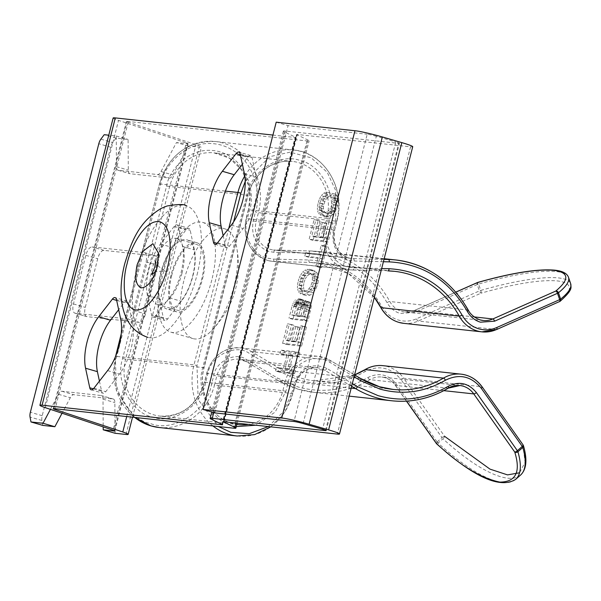 <?xml version="1.0" encoding="UTF-8"?>
<svg xmlns="http://www.w3.org/2000/svg" width="601" height="601" viewBox="0 0 601 601"><rect width="100%" height="100%" fill="white"/><g stroke="black" fill="none" stroke-linecap="round" stroke-linejoin="round"><path stroke-width="0.45" stroke-dasharray="3 2.25" d="M147.41 295.452A36.571 15.949 106.2 0 1 148.928 269.188A36.571 15.949 106.2 0 1 160.52 244.029L174.215 226.389A6.859 2.99 106.2 0 1 176.964 224.857A6.859 2.99 106.2 0 1 178.347 226.84L182.554 246.425A36.571 15.949 106.2 0 1 169.444 297.848L155.749 315.487A6.859 2.99 106.2 0 1 153 317.02A6.859 2.99 106.2 0 1 151.617 315.037L147.41 295.452L159.257 298.9L163.472 318.485A6.859 2.99 -73.8 0 0 164.847 320.468A6.859 2.99 -73.8 0 0 167.604 318.936L181.299 301.296A36.571 15.949 -73.8 0 0 194.408 249.873L190.194 230.288A6.859 2.99 -73.8 0 0 188.819 228.305A6.859 2.99 -73.8 0 0 186.062 229.837L172.367 247.477A36.571 15.949 -73.8 0 0 160.783 272.636A36.571 15.949 -73.8 0 0 159.257 298.9M99.435 381.102L101.614 391.236A6.859 2.99 -73.8 0 0 102.996 393.227A6.859 2.99 -73.8 0 0 105.746 391.687L119.441 374.055A36.571 15.949 -73.8 0 0 132.551 322.624L128.344 303.047A6.859 2.99 -73.8 0 0 126.961 301.056A6.859 2.99 -73.8 0 0 124.212 302.596L118.667 309.733M223.144 235.592L225.322 245.726A6.859 2.99 -73.8 0 0 226.705 247.717A6.859 2.99 -73.8 0 0 229.454 246.177L243.15 228.545A36.571 15.949 -73.8 0 0 256.259 177.115L252.052 157.537A6.859 2.99 -73.8 0 0 250.67 155.546A6.859 2.99 -73.8 0 0 247.92 157.086L242.376 164.223M42.836 425.403L41.905 420.49A6.859 2.99 106.2 0 1 42.213 415.704L110.659 147.185A6.859 2.99 106.2 0 1 112.733 142.595L116.061 138.14L128.096 139.447L128.314 170.128A6.859 2.99 -73.8 0 0 129.854 173.681A6.859 2.99 -73.8 0 0 130.079 173.727L169.422 178.009A6.859 2.99 -73.8 0 0 172.87 174.981L188.293 145.998L199.224 147.185A20.569 1.42 -165.7 0 0 201.38 147.095A20.569 1.42 -165.7 0 0 196.016 144.706L128.223 122.183A6.859 0.473 14.3 0 1 126.435 121.387A6.859 0.473 14.3 0 1 127.157 121.357L306.953 140.927A20.569 1.42 -165.7 0 0 309.117 140.837A20.569 1.42 -165.7 0 0 308.133 140.108L296.969 134.759L223.82 421.729M224.135 421.759L297.36 134.489L410.566 146.809A20.569 1.42 -165.7 0 0 412.722 146.719M297.36 134.489A6.859 0.473 -165.7 0 0 296.646 134.519A6.859 0.473 -165.7 0 0 296.969 134.759M188.293 145.998L176.446 142.55L161.023 171.533A6.859 2.99 106.2 0 1 157.567 174.56L118.224 170.278A6.859 2.99 106.2 0 1 117.999 170.233A6.859 2.99 106.2 0 1 116.466 166.68L116.248 135.999L108.766 135.187M114.25 430.609L187.369 143.744L176.446 142.55M187.369 143.744A6.859 0.473 -165.7 0 0 188.09 143.707A6.859 0.473 -165.7 0 0 186.302 142.91L113.078 430.181M113.146 117.999A20.569 1.42 -165.7 0 0 118.517 120.388L186.302 142.91M221.987 424.336L295.106 137.479L272.922 135.067M295.106 137.479A6.859 0.473 -165.7 0 0 295.82 137.449A6.859 0.473 -165.7 0 0 295.497 137.208L222.272 424.479M325.592 430.233L398.711 143.361L285.513 131.041A20.569 1.42 -165.7 0 0 283.356 131.131A20.569 1.42 -165.7 0 0 284.333 131.859L295.497 137.208M398.711 143.361A6.859 0.473 -165.7 0 0 399.432 143.331A6.859 0.473 -165.7 0 0 395.796 141.964L322.572 429.234M303.107 423.57L376.331 136.299L395.796 141.964M376.331 136.299A6.859 0.473 -165.7 0 0 367.203 134.233L293.979 421.504M276.212 122.176L288.037 125.617L367.203 134.233M286.534 344.501L301.589 346.138L306.435 327.102L304.662 326.906L300.695 342.465L296.113 341.969L299.831 327.402L298.051 327.207L294.34 341.774L289.201 341.218L293.333 324.998L291.56 324.803L286.534 344.501L282.583 343.351L297.638 344.989L302.491 325.952L306.435 327.102M294.543 373.784L295.429 370.306L289.254 369.63L292.8 355.732L298.967 356.401L299.854 352.922L284.806 351.284L283.92 354.763L291.027 355.537L287.481 369.442L280.374 368.668L279.488 372.139L294.543 373.784L290.591 372.635L291.477 369.157L295.429 370.306M332.977 222.986L331.204 222.791L327.237 238.349L322.654 237.853L326.366 223.287L324.593 223.091L320.881 237.658L315.735 237.102L319.875 220.883L318.094 220.687L313.076 240.385L328.123 242.023L332.977 222.986L327.252 221.641L331.204 222.791M319.807 267.483L321.588 267.678L326.944 246.658L325.171 246.463L322.932 255.237L309.658 253.795L308.771 257.266L322.046 258.715L319.807 267.483L315.856 266.333L317.636 266.528L322.992 245.508L326.944 246.658M308.884 301.679L306.758 302.468L304.737 305.143L304.301 301.184L303.528 300.079L301.281 299.831L299.125 301.131L297.51 303.332L296.113 306.923L292.95 319.341L307.997 320.979L311.326 306.029L310.552 303.054L309.733 302.115L304.932 300.53L306.6 301.905L307.381 304.88L304.046 319.83L307.997 320.979M326.05 213.212L323.751 210.921L323.368 206.797L324.81 201.515L326.148 199.277L327.733 197.579L329.709 196.602L330.129 193.079L327.462 194.484L325.239 196.797L323.503 199.84L321.385 207.773L321.956 213.453L324.833 216.488L329.138 216.953L333.262 214.339L335.148 211.822L337.732 205.474L338.205 198.721L337.394 196.249L335.944 194.386L334.592 197.812L336.305 200.892L336.357 202.943L335.914 205.444L333.765 210.485L332.27 212.191L329.228 213.565L322.098 212.063L319.807 209.772L323.751 210.921M317.809 274.582L316.727 272.426L313.129 270.33L308.591 271.539L306.495 273.35L303.242 278.954L301.469 285.903L301.417 289.126L303.129 293.739L304.609 295.091L306.487 295.632L309.966 295.166L313.264 292.8L315.863 288.998L317.734 283.927L318.335 280.427L317.809 274.582L313.857 273.432L312.775 271.276L311.108 269.902L315.059 271.051M214.812 412.887L288.037 125.617M301.589 346.138L297.638 344.989M291.56 324.803L287.609 323.654L282.583 343.351M293.333 324.998L287.609 323.654M289.201 341.218L285.25 340.068L289.381 323.849M294.34 341.774L290.388 340.624L285.25 340.068M298.051 327.207L294.099 326.058L290.388 340.624M299.831 327.402L294.099 326.058M296.113 341.969L292.169 340.82L295.88 326.253M300.695 342.465L296.744 341.315L292.169 340.82M304.662 326.906L300.71 325.757L296.744 341.315M302.491 325.952L300.71 325.757M289.254 369.63L285.31 368.481L291.477 369.157M279.488 372.139L275.543 370.99L290.591 372.635M280.374 368.668L276.422 367.519L275.543 370.99M287.481 369.442L283.529 368.293L276.422 367.519M291.027 355.537L287.075 354.387L283.529 368.293M283.92 354.763L279.968 353.613L287.075 354.387M284.806 351.284L280.855 350.135L279.968 353.613M299.854 352.922L295.902 351.773L280.855 350.135M298.967 356.401L295.016 355.251L295.902 351.773M292.8 355.732L288.848 354.582L295.016 355.251M285.31 368.481L288.848 354.582M327.237 238.349L323.285 237.2L327.252 221.641M328.123 242.023L324.172 240.873L329.025 221.837M313.076 240.385L309.124 239.236L324.172 240.873M318.094 220.687L314.143 219.538L309.124 239.236M319.875 220.883L314.143 219.538M315.735 237.102L311.784 235.953L315.923 219.733M320.881 237.658L316.93 236.509L311.784 235.953M324.593 223.091L320.641 221.942L316.93 236.509M326.366 223.287L320.641 221.942M322.654 237.853L318.703 236.704L322.414 222.137M323.285 237.2L318.703 236.704M321.588 267.678L317.636 266.528M322.046 258.715L318.094 257.566L315.856 266.333M308.771 257.266L304.82 256.116L318.094 257.566M309.658 253.795L305.706 252.645L304.82 256.116M322.932 255.237L318.981 254.088L305.706 252.645M325.171 246.463L321.219 245.313L318.981 254.088M322.992 245.508L321.219 245.313M307.862 301.912L303.911 300.763L304.932 300.53M306.758 302.468L302.806 301.319L303.911 300.763M309.733 302.115L305.781 300.966M310.552 303.054L306.6 301.905M311.055 304.467L307.103 303.317M311.326 306.029L307.381 304.88M311.063 308.215L307.111 307.066M310.529 311.048L306.578 309.898M292.95 319.341L288.998 318.192L304.046 319.83M296.113 306.923L292.161 305.774L288.998 318.192M296.804 304.962L292.86 303.813L292.161 305.774M297.51 303.332L293.558 302.183L292.86 303.813M298.314 302.063L294.362 300.913L293.558 302.183M299.125 301.131L295.181 299.982L294.362 300.913M300.222 300.23L296.27 299.08L295.181 299.982M301.281 299.831L297.337 298.682L296.27 299.08M302.393 299.614L298.449 298.464L297.337 298.682M303.528 300.079L298.449 298.464M304.301 301.184L300.35 300.034L299.576 298.93M304.632 302.919L300.68 301.77L300.35 300.034M304.737 305.143L300.785 303.993L300.68 301.77M305.676 303.715L301.725 302.566L300.785 303.993M302.806 301.319L301.725 302.566M324.675 212.213L320.724 211.064M327.785 213.573L322.098 212.063M329.228 213.565L323.834 212.423M330.798 213.055L326.854 211.905L325.284 212.416M332.27 212.191L328.319 211.041L326.854 211.905M333.765 210.485L329.814 209.336L328.319 211.041M334.915 208.224L330.963 207.075L329.814 209.336M335.914 205.444L331.962 204.295L330.963 207.075M336.357 202.943L332.406 201.793L331.962 204.295M336.305 200.892L332.353 199.742L332.406 201.793M335.651 199.292L331.707 198.142L332.353 199.742M334.592 197.812L330.64 196.662L331.707 198.142M335.944 194.386L331.992 193.237L330.64 196.662M337.394 196.249L333.442 195.1L331.992 193.237M338.205 198.721L334.254 197.571L333.442 195.1M338.28 201.786L334.336 200.636L334.254 197.571M337.732 205.474L333.78 204.325L334.336 200.636M336.56 208.915L332.616 207.766L333.78 204.325M335.148 211.822L331.196 210.673L332.616 207.766M333.262 214.339L329.31 213.19L331.196 210.673M331.301 215.999L327.35 214.85L329.31 213.19M329.138 216.953L325.186 215.804L327.35 214.85M326.899 217.051L322.947 215.902L325.186 215.804M324.833 216.488L322.947 215.902M323.218 215.286L319.266 214.136L320.881 215.338M321.956 213.453L318.004 212.303L319.266 214.136M321.377 210.838L317.426 209.689L318.004 212.303M321.385 207.773L317.433 206.624L317.426 209.689M322.256 203.619L318.305 202.469L317.433 206.624M323.503 199.84L319.552 198.691L318.305 202.469M325.239 196.797L321.295 195.648L319.552 198.691M327.462 194.484L323.511 193.334L321.295 195.648M330.129 193.079L326.178 191.929L323.511 193.334M329.709 196.602L325.757 195.453L326.178 191.929M327.733 197.579L323.781 196.429L325.757 195.453M326.148 199.277L322.196 198.127L323.781 196.429M324.81 201.515L320.859 200.366L322.196 198.127M323.901 204.302L319.957 203.153L320.859 200.366M323.368 206.797L319.416 205.647L319.957 203.153M323.376 209.013L319.424 207.863L319.416 205.647M319.807 209.772L319.424 207.863M316.727 272.426L312.775 271.276M318.387 277.196L314.443 276.047L313.857 273.432M318.335 280.427L314.383 279.277L314.443 276.047M317.734 283.927L313.782 282.778L314.383 279.277M315.863 288.998L311.911 287.849L313.782 282.778M313.264 292.8L309.312 291.65L311.911 287.849M309.966 295.166L306.014 294.017L309.312 291.65M306.487 295.632L302.536 294.482L306.014 294.017M304.609 295.091L302.536 294.482M303.129 293.739L299.178 292.589L300.658 293.942M302.002 291.748L298.051 290.599L299.178 292.589M301.417 289.126L297.465 287.977L298.051 290.599M301.469 285.903L297.525 284.754L297.465 287.977M302.213 282.245L298.261 281.095L297.525 284.754M303.242 278.954L299.29 277.805L298.261 281.095M304.699 275.874L300.748 274.725L299.29 277.805M306.495 273.35L302.543 272.2L300.748 274.725M308.591 271.539L304.639 270.39L302.543 272.2M310.852 270.593L306.901 269.443L304.639 270.39M313.129 270.33L309.177 269.18L306.901 269.443M311.108 269.902L309.177 269.18M305 304.79L303.858 303.986L301.567 305.436L298.577 315.66L303.159 316.156L305.007 308.531L305 304.79L308.952 305.939L303.858 303.986M298.224 302.356L296.774 302.025L294.467 304.662L291.658 314.909L296.804 315.465L299.05 305.503L298.224 302.356L302.175 303.505L296.774 302.025M309.891 273.17L308.29 272.659L305.601 273.042L303.22 274.83L301.341 277.685L299.486 284.964L299.846 288.067L301.116 290.245L303.422 291.012L306.397 290.651L308.861 288.878L310.702 286.189L312.002 282.59L312.482 277.707L311.175 274.161L309.891 273.17L313.842 274.319L312.242 273.808L309.545 274.191L305.601 273.042M157.883 265.326A9.143 3.989 -73.8 0 0 156.425 256.109A9.143 3.989 -73.8 0 0 156.117 256.049L103.95 250.369A9.143 3.989 -73.8 0 0 97.685 258.776L85.289 307.389A9.143 3.989 -73.8 0 0 86.747 316.607A9.143 3.989 -73.8 0 0 87.047 316.667L139.222 322.346A9.143 3.989 -73.8 0 0 145.487 313.94L157.883 265.326L146.028 261.878L133.64 310.492A9.143 3.989 106.2 0 1 127.374 318.898L75.2 313.219A9.143 3.989 106.2 0 1 74.9 313.159A9.143 3.989 106.2 0 1 73.442 303.941L85.83 255.327A9.143 3.989 106.2 0 1 92.096 246.921L144.27 252.6A9.143 3.989 106.2 0 1 144.571 252.66A9.143 3.989 106.2 0 1 146.028 261.878M115.069 433.268L114.859 402.587A6.859 2.99 -73.8 0 0 113.319 399.034A6.859 2.99 -73.8 0 0 113.093 398.989L73.75 394.707A6.859 2.99 -73.8 0 0 70.302 397.734L62.053 413.233M50.424 409.364L58.447 394.286A6.859 2.99 106.2 0 1 61.895 391.259L101.246 395.541A6.859 2.99 106.2 0 1 101.471 395.586A6.859 2.99 106.2 0 1 103.004 399.139L103.199 426.905M304.474 304.226L308.426 305.376M305.255 305.669L309.207 306.818L308.952 305.939M305.24 306.856L309.192 308.005L309.207 306.818M305.007 308.531L308.959 309.68L309.192 308.005M304.512 310.86L308.456 312.009L308.959 309.68M303.159 316.156L307.111 317.305L308.456 312.009M298.577 315.66L302.528 316.81L307.111 317.305M300.56 307.877L304.512 309.027L302.528 316.81M300.996 306.57L304.94 307.72L304.512 309.027M301.567 305.436L305.518 306.585L304.94 307.72M302.243 304.662L306.194 305.811L305.518 306.585M302.934 304.226L306.886 305.376L306.194 305.811M307.81 305.135L306.886 305.376M297.563 301.942L301.514 303.092M298.712 303.084L302.656 304.234L302.175 303.505M299.02 304.144L302.964 305.293L302.656 304.234M299.05 305.503L303.002 306.653L302.964 305.293M298.817 307.179L302.769 308.328L303.002 306.653M298.366 309.342L302.311 310.492L302.769 308.328M296.804 315.465L300.755 316.614L302.311 310.492M291.658 314.909L295.609 316.058L300.755 316.614M293.979 305.804L297.931 306.953L295.609 316.058M294.467 304.662L298.412 305.811L297.931 306.953M295.001 303.7L298.945 304.85L298.412 305.811M295.444 303.069L299.396 304.219L298.945 304.85M296.083 302.461L300.034 303.61L299.396 304.219M300.718 303.174L300.034 303.61M308.29 272.659L312.242 273.808M311.175 274.161L315.127 275.311L313.842 274.319M312.009 275.784L315.961 276.933L315.127 275.311M312.482 277.707L316.434 278.856L315.961 276.933M312.452 280.081L316.404 281.23L316.434 278.856M312.002 282.59L315.953 283.74L316.404 281.23M310.702 286.189L314.654 287.338L315.953 283.74M308.861 288.878L312.813 290.028L314.654 287.338M306.397 290.651L310.341 291.801L312.813 290.028M303.422 291.012L307.374 292.161L310.341 291.801M301.116 290.245L307.374 292.161M299.846 288.067L303.798 289.216L305.068 291.395M299.486 284.964L303.437 286.114L303.798 289.216M300.042 281.283L303.993 282.432L303.437 286.114M301.341 277.685L305.293 278.834L303.993 282.432M303.22 274.83L307.171 275.979L305.293 278.834M309.545 274.191L307.171 275.979M116.061 138.14L104.206 134.692M116.248 135.999L128.096 139.447M197.053 274.792A68.574 29.907 -73.8 0 0 186.115 205.67A68.574 29.907 -73.8 0 0 136.855 268.234A68.574 29.907 -73.8 0 0 147.801 337.356A68.574 29.907 -73.8 0 0 197.053 274.792M182.005 273.154A34.287 14.95 106.2 0 1 157.379 304.437A34.287 14.95 106.2 0 1 151.91 269.872A34.287 14.95 106.2 0 1 176.536 238.589A34.287 14.95 106.2 0 1 182.005 273.154M171.661 275.619A34.287 14.95 -73.8 0 0 177.13 310.184A34.287 14.95 -73.8 0 0 201.756 278.894A34.287 14.95 -73.8 0 0 196.287 244.337A34.287 14.95 -73.8 0 0 171.661 275.619M211.792 279.991A57.148 24.919 106.2 0 1 170.744 332.135A57.148 24.919 106.2 0 1 161.624 274.529A57.148 24.919 106.2 0 1 202.672 222.385A57.148 24.919 106.2 0 1 211.792 279.991M183.801 280.983A57.148 24.919 -73.8 0 0 192.913 338.581A57.148 24.919 -73.8 0 0 210.65 331.602A57.148 24.919 -73.8 0 0 233.962 286.444A57.148 24.919 -73.8 0 0 236.073 244.246A57.148 24.919 -73.8 0 0 224.849 228.838A57.148 24.919 -73.8 0 0 183.801 280.983M354.079 376.789L329.799 362.32C314.511 352.404 292.402 363.117 288.112 382.529L285.858 391.371L275.22 412.023L255.876 425.215M236.276 426.597L232.549 425.711C211.214 421.399 195.363 390.147 202.898 367.234L246.831 194.874C251.21 171.052 279.698 152.692 300.139 160.535C321.475 164.839 337.334 196.099 329.791 219.012L327.537 227.847C322.519 243.112 333.074 263.959 347.303 266.829L353.884 267.851A2.284 1.007 91.4 0 1 352.825 270.029A2.284 1.007 91.4 0 1 352.787 270.022L274.529 261.51A34.287 30.764 -83.8 0 1 272.223 261.352A34.287 30.764 -83.8 0 1 267.483 260.413A34.287 30.764 -83.8 0 1 246.305 218.644L247.274 219.11C242.135 234.059 253.006 255.5 267.039 258.092L273.62 259.114L308.801 259.985C340.309 261.811 364.627 277.256 381.77 306.307C385.744 313.279 391.319 317.869 398.501 320.078C404.578 321.783 410.573 321.355 416.493 318.793L479.403 290.907A2.284 0.894 -113.9 0 0 481.123 293.138C515.185 283.574 540.622 279.503 557.435 280.915C572.73 282.996 573.384 289.907 559.381 301.649A2.284 1.953 51.1 0 0 559.689 301.559M268.324 426.567L283.469 411.655L291.785 393.092L292.755 393.557A57.148 51.273 -83.8 0 1 237.192 436.003M477.156 282.703A2.284 0.894 -113.9 0 0 477.232 284.551A2.284 0.466 161.2 0 1 478.606 284.063A2.284 0.526 -106 0 0 478.065 282.853A2.284 0.526 -106 0 0 477.607 282.462M437.055 443.748A2.284 0.999 106.2 0 1 437.107 441.968A2.284 0.721 48.6 0 0 438.076 443.065A2.284 0.676 -47.3 0 1 437.055 443.748A2.284 0.676 -47.3 0 1 436.566 443.756M192.636 276.107A36 15.701 -73.8 0 0 186.888 239.814A36 15.701 -73.8 0 0 161.03 272.666A36 15.701 -73.8 0 0 166.778 308.959A36 15.701 -73.8 0 0 192.636 276.107M202.514 278.977A36 15.701 -73.8 0 0 196.767 242.691A36 15.701 -73.8 0 0 170.909 275.543A36 15.701 -73.8 0 0 176.649 311.829A36 15.701 -73.8 0 0 202.514 278.977M383.408 261.728L354.162 261.007L348.993 260.203C336.26 254.869 331.083 244.66 333.465 229.574L334.674 230.025L336.688 221.198L258.43 212.679A57.148 51.273 96.2 0 0 215.233 141.505A57.148 51.273 96.2 0 0 159.671 183.944L225.398 191.103M233.586 221.874L196.97 365.513L198.18 399.627L218.381 426.53M403.677 323.338A34.287 30.764 96.2 0 0 418.221 321.024L481.123 293.138A2.284 0.526 -106 0 0 480.77 290.411A2.284 0.466 -18.8 0 0 479.403 290.907L477.232 284.551A2.284 0.999 106.2 0 1 478.065 282.853M444.627 436.341A2.284 0.706 -35.2 0 0 441.99 437.663A2.284 0.721 -131.4 0 0 442.96 438.76A2.284 0.676 -47.3 0 0 444.627 436.341L403.639 378.224A2.284 0.706 -35.2 0 0 401.01 379.547C390.966 367.391 379.013 364.709 365.153 371.501C344.088 383.581 322.219 386.518 299.538 380.298L280.269 371.899L249.535 353.591C236.313 343.043 210.312 355.649 207.848 373.792L205.595 382.634C201.598 406.133 172.277 425.02 152.286 416.974C131.236 413.075 114.926 380.921 122.634 358.496L166.567 186.137C168.363 172.074 189.014 143.496 219.876 151.798C250.414 161.369 254.651 197.181 249.528 210.275L247.274 219.11M354.162 261.007A2.284 1.007 -88.6 0 0 353.253 258.61A22.861 20.509 -83.8 0 1 351.713 258.513A22.861 20.509 -83.8 0 1 348.557 257.882A22.861 20.509 -83.8 0 1 334.434 230.04L256.176 221.521L258.43 212.679L255.455 211.995C261.315 197.038 256.469 156.102 221.566 145.172C186.295 135.683 162.691 168.348 160.647 184.409L116.707 356.776C107.902 382.394 126.541 419.145 150.596 423.6C173.449 432.795 206.947 411.212 211.522 384.362L213.768 375.52C215.706 361.261 236.14 351.36 246.53 359.638L277.264 377.954L297.856 386.931C322.076 393.572 345.447 390.44 367.955 377.533C378.848 372.192 388.238 374.303 396.127 383.851L437.107 441.968A2.284 0.706 -35.2 0 0 436.213 443.125M523.163 445.123A2.284 1.803 -16.1 0 0 522.885 444.853L525.064 462.327L519.557 472.784M306.953 140.927L233.729 428.197M53.932 408.627L127.157 121.357M163.472 318.485L151.617 315.037M160.52 244.029L172.367 247.477M174.215 226.389L186.062 229.837M178.347 226.84L190.194 230.288M182.554 246.425L194.408 249.873M169.444 297.848L181.299 301.296M155.749 315.487L167.604 318.936M128.344 303.047L116.489 299.599M120.703 319.176L132.551 322.624M107.594 370.607L119.441 374.055M93.899 388.238L105.746 391.687M93.373 388.839L101.614 391.236M116.662 300.402L124.212 302.596M225.322 245.726L217.081 243.33M240.37 154.893L247.92 157.086M240.197 154.089L252.052 157.537M244.404 173.666L256.259 177.115M231.302 225.097L243.15 228.545M217.607 242.729L229.454 246.177M308.133 140.108L236.013 423.051M128.223 122.183L55.179 408.763M410.566 146.809L337.341 434.08M126.721 416.553L196.016 144.706M45.293 407.658L118.517 120.388M285.513 131.041L213.753 412.579M126 434.455L199.224 147.185M284.333 131.859L211.109 419.13M144.27 252.6L156.117 256.049M103.95 250.369L92.096 246.921M133.64 310.492L145.487 313.94M127.374 318.898L139.222 322.346M75.2 313.219L87.047 316.667M73.442 303.941L85.289 307.389M85.83 255.327L97.685 258.776M100.885 139.147L112.733 142.595M110.659 147.185L98.804 143.737M42.213 415.704L30.366 412.256M41.905 420.49L30.05 417.041M58.447 394.286L70.302 397.734M61.895 391.259L73.75 394.707M101.246 395.541L113.093 398.989M103.004 399.139L114.859 402.587M161.023 171.533L172.87 174.981M157.567 174.56L169.422 178.009M118.224 170.278L130.079 173.727M116.466 166.68L128.314 170.128M285.858 391.371L282.876 390.688A45.721 41.018 -83.8 0 1 248.303 424.389M202.898 367.234L204.115 367.692C197.406 391.206 211.424 418.243 232.181 423.404L236.824 424.434A45.721 41.018 -83.8 0 1 232.106 423.389A45.721 41.018 -83.8 0 1 203.874 367.699L247.807 195.34A45.721 41.018 -83.8 0 1 292.259 161.384A45.721 41.018 -83.8 0 1 326.816 218.328L248.559 209.809L246.305 218.644L324.563 227.163A34.287 30.764 96.2 0 0 345.74 268.932A34.287 30.764 96.2 0 0 350.481 269.872A34.287 30.764 96.2 0 0 352.787 270.022L381.117 270.72L350.481 269.872L272.223 261.352L267.407 260.398C249.881 253.254 242.766 239.341 246.064 218.659L248.318 209.817L249.528 210.275M480.154 319.905A22.861 20.509 -83.8 0 1 480.011 319.867A22.861 20.509 -83.8 0 1 468.066 310.033L389.809 301.514A22.861 20.509 96.2 0 0 401.753 311.348A22.861 20.509 96.2 0 0 404.916 311.979A22.861 20.509 96.2 0 0 414.607 310.432A2.284 0.894 -113.9 0 0 414.405 310.462A2.284 0.894 -113.9 0 0 414.329 312.445L400.191 313.452C394.549 311.709 390.162 308.103 387.044 302.626C368.729 271.592 342.743 255.087 309.079 253.134L273.898 252.27L268.73 251.466C256.018 246.109 250.842 235.9 253.201 220.837L255.455 211.995M158.934 427.484A57.148 51.273 96.2 0 0 214.497 385.046L211.522 384.362M559.381 301.649L496.479 329.543L418.221 321.024A2.284 0.894 66.1 0 1 416.493 318.793M374.363 297.225A97.933 87.874 96.2 0 0 316.299 262.817A97.933 87.874 96.2 0 0 309.71 262.374L274.529 261.51A2.284 1.007 91.4 0 1 273.62 259.114M246.831 194.874L248.048 195.325L204.115 367.692L125.617 359.18A45.721 41.018 96.2 0 0 153.848 414.87A45.721 41.018 96.2 0 0 160.166 416.125A45.721 41.018 96.2 0 0 204.618 382.168L205.595 382.634M360.833 378.683A97.933 87.874 -83.8 0 1 360.532 378.51L282.275 369.991A97.933 87.874 96.2 0 0 301.109 378.202A97.933 87.874 96.2 0 0 314.646 380.884A97.933 87.874 96.2 0 0 354.628 374.941M364.995 369.645A2.284 0.834 -120.7 0 0 365.153 371.501M406.592 401.122L395.503 385.391A22.861 20.509 96.2 0 0 381.695 377.015A22.861 20.509 96.2 0 0 369.893 379.652A109.359 98.128 -83.8 0 1 313.406 392.25A109.359 98.128 -83.8 0 1 298.291 389.245A109.359 98.128 -83.8 0 1 277.264 380.08A2.284 0.932 120.8 0 1 277.099 380.027A2.284 0.932 120.8 0 1 277.264 377.954M448.526 387.945A22.861 20.509 -83.8 0 0 448.151 388.163L369.893 379.652A2.284 0.834 59.3 0 1 367.955 377.533M253.201 220.837L256.176 221.521A22.861 20.509 96.2 0 0 270.3 249.362A22.861 20.509 96.2 0 0 273.455 249.993A22.861 20.509 96.2 0 0 274.995 250.091A2.284 1.007 -88.6 0 0 274.957 250.091A2.284 1.007 -88.6 0 0 273.898 252.27M568.508 277.331A114.295 23.304 -18.8 0 0 556.466 271.584A114.295 23.304 -18.8 0 0 478.606 284.063L480.77 290.411A114.295 23.304 161.2 0 1 558.637 277.94A114.295 23.304 161.2 0 1 570.672 283.687M212.927 425.936A57.148 51.273 -83.8 0 1 193.995 364.83L115.738 356.31A57.148 51.273 96.2 0 0 134.669 417.417M245.238 181.427L269.744 156.673L290.17 152.151L311.258 157.853L327.26 172.352L335.621 190.329L335.719 220.732L336.928 221.191L334.674 230.025C332.601 244.089 337.259 253.374 348.633 257.897L273.455 249.993L310.139 250.963A2.284 1.007 -88.6 0 1 310.176 250.963L274.995 250.091L353.253 258.61L384.009 259.369M238.432 424.644L160.166 416.125C181.908 416.771 196.647 405.457 204.378 382.176L206.872 373.334L204.618 382.168L282.876 390.688L285.129 381.845L288.112 382.529M351.187 388.126L277.264 380.08L246.53 361.772A2.284 0.932 120.8 0 1 246.365 361.712A2.284 0.932 120.8 0 1 246.53 359.638M474.151 316.915L414.607 310.432L455.813 292.169M520.534 475.083A114.295 35.992 48.6 0 1 507.597 478.156A114.295 35.992 48.6 0 1 442.96 438.76L438.076 443.065A114.295 35.992 -131.4 0 0 502.714 482.46A114.295 35.992 -131.4 0 0 515.65 479.388M244.81 175.913A57.148 51.273 -83.8 0 1 293.491 150.017A57.148 51.273 -83.8 0 1 336.688 221.198L336.928 221.191C346.244 188.977 324.007 152.173 293.491 150.017L215.233 141.505C187.482 140.837 168.881 154.99 159.43 183.959L121.079 335.358M115.602 356.295L115.978 355.379M228.786 228.327L193.995 364.83L196.97 365.513M160.647 184.409L159.43 183.959L121.252 333.75M335.719 220.732L333.465 229.574M353.884 267.851L381.673 268.534M291.785 393.092L294.039 384.257C300.635 367.436 311.551 362.148 326.794 368.375L352.344 383.603M115.497 356.318L116.707 356.776M326.794 368.375A2.284 0.932 120.8 0 1 324.788 370.284L246.53 361.772A22.861 20.509 96.2 0 0 238.973 359.225A22.861 20.509 96.2 0 0 216.751 376.203L214.497 385.046L292.755 393.557L295.008 384.723A22.861 20.509 -83.8 0 1 317.23 367.744A22.861 20.509 -83.8 0 1 324.788 370.284L351.66 386.293M477.232 284.551L414.329 312.445M437.107 441.968L441.99 437.663L401.01 379.547M329.791 219.012L326.816 218.328L324.563 227.163L327.537 227.847M122.634 358.496L125.617 359.18L169.55 186.821A45.721 41.018 96.2 0 1 214.001 152.864L229.372 158.161L241.625 169.88L248.461 185.236L249.881 196.009L248.559 209.809A45.721 41.018 96.2 0 0 214.001 152.864L292.259 161.384C281.666 160.362 271.983 163.449 263.2 170.646C255.718 177.107 250.67 185.333 248.048 195.325L166.567 186.137M329.799 362.32A2.284 0.932 -59.2 0 0 329.972 360.247A2.284 0.932 -59.2 0 0 329.799 360.194A34.287 30.764 96.2 0 0 318.47 356.378A34.287 30.764 96.2 0 0 285.129 381.845L206.872 373.334A34.287 30.764 -83.8 0 1 240.212 347.866A34.287 30.764 -83.8 0 1 251.541 351.675A2.284 0.932 -59.2 0 0 249.535 353.591M280.269 371.899A2.284 0.932 -59.2 0 1 282.275 369.991L251.541 351.675L329.799 360.194L354.552 374.941M522.885 444.853L481.897 386.743L403.639 378.224A34.287 30.764 -83.8 0 0 382.935 365.656M294.039 384.257L213.768 375.52M387.044 302.626A2.284 0.624 151.1 0 1 389.809 301.514A109.359 98.128 -83.8 0 0 317.538 251.451L384.182 258.708M380.779 307.524A2.284 0.624 151.1 0 1 381.77 306.307M387.968 270.893L309.71 262.374A2.284 1.007 91.4 0 1 308.801 259.985M354.56 374.904L329.972 360.247L318.47 356.378L240.212 347.866C223.542 347.446 212.348 355.935 206.631 373.341L207.848 373.792M443.838 390.658L395.503 385.391A2.284 0.706 144.8 0 1 395.263 385.279A2.284 0.706 144.8 0 1 396.127 383.851M384.099 259.008L310.176 250.963A109.359 98.128 -83.8 0 1 317.538 251.451L310.139 250.963A2.284 1.007 -88.6 0 0 309.079 253.134M176.964 224.857L188.819 228.305M153 317.02L164.847 320.468M91.142 389.779L102.996 393.227M126.961 301.056L115.114 297.608M250.67 155.546L238.822 152.098M214.85 244.269L226.705 247.717M237.147 423.172L309.117 140.837M126.435 121.387L53.211 408.657M222.595 424.719L295.82 137.449M296.646 134.519L223.422 421.789M132.536 417.184L201.38 147.095M114.866 430.977L188.09 143.707M283.356 131.131L211.762 412.001M326.208 430.601L399.432 143.331M156.425 256.109L144.571 252.66M86.747 316.607L74.9 313.159M113.319 399.034L101.471 395.586M117.999 170.233L129.854 173.681M155.569 260.872C156.11 260.248 153.916 265.627 166.958 271.509L163.712 270.878L155.682 271.9M157.379 304.437L177.13 310.184M170.744 332.135L192.913 338.581M176.536 238.589L196.287 244.337M202.672 222.385L224.849 228.838M236.073 244.246C243.059 277.872 234.585 306.991 210.65 331.602M270.818 426.838L284.671 412.369L292.995 393.55L295.249 384.708C299.185 373.041 306.51 367.384 317.23 367.744L238.973 359.225L246.365 361.712L277.099 380.027L298.216 389.23L313.406 392.25L349.151 396.134M483.174 320.491L404.916 311.979L414.405 310.462L455.776 292.124M392.904 389.403L314.646 380.884L354.575 374.911M196.767 242.691L186.888 239.814M176.649 311.829L166.778 308.959M134.549 417.402L116.399 390.627L115.347 356.919M374.318 297.375L348.46 273.635L316.299 262.817L394.557 271.329M459.953 385.534L381.695 377.015C387.239 377.713 391.762 380.471 395.263 385.279L406.441 401.13"/><path stroke-width="0.9" d="M85.56 368.21A36.571 15.949 106.2 0 1 87.077 341.946A36.571 15.949 106.2 0 1 98.669 316.78L112.357 299.148A6.859 2.99 106.2 0 1 115.114 297.608A6.859 2.99 106.2 0 1 116.489 299.599L120.703 319.176A36.571 15.949 106.2 0 1 107.594 370.607L93.899 388.238A6.859 2.99 106.2 0 1 91.142 389.779A6.859 2.99 106.2 0 1 89.767 387.788L85.56 368.21L97.407 371.658L99.435 381.102M118.667 309.733L110.516 320.228A36.571 15.949 -73.8 0 0 98.925 345.395A36.571 15.949 -73.8 0 0 97.407 371.658M209.261 222.701A36.571 15.949 106.2 0 1 210.786 196.437A36.571 15.949 106.2 0 1 222.37 171.27L236.065 153.638A6.859 2.99 106.2 0 1 238.822 152.098A6.859 2.99 106.2 0 1 240.197 154.089L244.404 173.666A36.571 15.949 106.2 0 1 231.302 225.097L217.607 242.729A6.859 2.99 106.2 0 1 214.85 244.269A6.859 2.99 106.2 0 1 213.475 242.278L209.261 222.701L221.115 226.149L223.144 235.592M242.376 164.223L234.225 174.718A36.571 15.949 -73.8 0 0 222.633 199.885A36.571 15.949 -73.8 0 0 221.115 226.149M236.013 423.051L234.908 427.379A20.569 1.42 14.3 0 1 235.892 428.107A20.569 1.42 14.3 0 1 233.729 428.197L53.932 408.627A6.859 0.473 14.3 0 0 53.211 408.657A6.859 0.473 14.3 0 0 54.999 409.454L122.792 431.976A20.569 1.42 14.3 0 1 128.156 434.365A20.569 1.42 14.3 0 1 126 434.455L115.069 433.268L103.222 429.82L114.152 431.007L114.25 430.609M272.922 135.067L115.302 117.909A20.569 1.42 -165.7 0 0 113.146 117.999L39.921 405.269A20.569 1.42 14.3 0 1 42.078 405.179L221.882 424.749L221.987 424.336M339.497 433.99L412.722 146.719A20.569 1.42 -165.7 0 0 401.821 142.625L382.349 136.96A20.569 1.42 -165.7 0 0 354.958 130.748L276.212 122.176L202.988 409.446L281.734 418.018A20.569 1.42 14.3 0 1 309.124 424.231L328.597 429.888A20.569 1.42 14.3 0 1 339.497 433.99A20.569 1.42 14.3 0 1 337.341 434.08L224.135 421.759A6.859 0.473 14.3 0 0 223.422 421.789A6.859 0.473 14.3 0 0 223.745 422.03L234.908 427.379M221.882 424.749A6.859 0.473 14.3 0 0 222.595 424.719A6.859 0.473 14.3 0 0 222.272 424.479L211.109 419.13A20.569 1.42 14.3 0 1 210.132 418.401A20.569 1.42 14.3 0 1 212.288 418.311L325.487 430.632A6.859 0.473 14.3 0 0 326.208 430.601A6.859 0.473 14.3 0 0 322.572 429.234L303.107 423.57A6.859 0.473 14.3 0 0 293.979 421.504L214.812 412.887L202.988 409.446M114.152 431.007A6.859 0.473 14.3 0 0 114.866 430.977A6.859 0.473 14.3 0 0 113.078 430.181L45.293 407.658A20.569 1.42 14.3 0 1 39.921 405.269M281.734 418.018L354.958 130.748M62.053 413.233L54.871 426.718L42.836 425.403L30.982 421.962L43.024 423.269L50.424 409.364M103.199 426.905L103.222 429.82M108.766 135.187L104.206 134.692L100.885 139.147A6.859 2.99 -73.8 0 0 98.804 143.737L30.366 412.256A6.859 2.99 -73.8 0 0 30.05 417.041L30.982 421.962M54.871 426.718L43.024 423.269M255.876 425.215L236.276 426.597M352.344 383.603L357.527 386.691L378.119 395.661C402.347 402.354 425.711 399.222 448.218 386.263C459.111 380.906 468.502 383.017 476.39 392.588L517.378 450.705A2.284 0.721 48.6 0 1 517.927 451.757A2.284 1.803 163.9 0 1 514.741 452.027A2.284 0.706 -35.2 0 0 517.378 450.705L522.254 446.4A2.284 0.706 -35.2 0 0 523.125 444.973L523.448 445.657A2.284 1.803 -16.1 0 1 522.81 447.452A2.284 0.721 -131.4 0 0 522.254 446.4L481.273 388.284C471.244 376.098 459.292 373.416 445.416 380.238C424.359 392.37 402.482 395.3 379.809 389.035L360.54 380.636L354.079 376.789M218.381 426.53L230.859 432.337L249.25 433.689L268.324 426.567M559.381 301.649A2.284 0.894 -113.9 0 0 559.591 301.627A2.284 0.894 -113.9 0 0 559.666 299.644L557.503 293.288A2.284 0.894 -113.9 0 0 555.775 291.064A2.284 1.953 -128.9 0 1 558.457 292.755A2.284 0.466 161.2 0 1 557.503 293.288L494.593 321.182L480.454 322.189C474.805 320.461 470.425 316.855 467.315 311.363C449.007 280.306 423.021 263.809 389.343 261.871L383.408 261.728M381.673 268.534L389.065 268.722C420.58 270.525 444.905 285.971 462.041 315.044C465.993 322.023 471.575 326.613 478.764 328.815C484.834 330.527 490.829 330.099 496.757 327.53A2.284 0.894 66.1 0 1 496.681 329.513A2.284 0.894 66.1 0 1 496.479 329.543A34.287 30.764 -83.8 0 1 481.934 331.857A34.287 30.764 -83.8 0 1 477.194 330.918A34.287 30.764 -83.8 0 1 459.277 316.164L381.019 307.644A34.287 30.764 96.2 0 0 398.936 322.399A34.287 30.764 96.2 0 0 403.677 323.338L398.861 322.384C391.086 320.002 385.061 315.044 380.779 307.524L374.318 297.375M496.757 327.53L559.666 299.644A2.284 0.466 -18.8 0 0 560.628 299.103A2.284 1.953 51.1 0 1 559.689 301.559M481.273 388.284A2.284 0.706 -35.2 0 0 482.137 386.856L523.125 444.973A2.284 0.706 -35.2 0 0 522.885 444.853M455.813 292.169L477.517 282.545A2.284 0.894 -113.9 0 0 477.314 282.575A2.284 0.894 -113.9 0 0 477.156 282.703M436.213 443.125A2.284 0.706 -35.2 0 0 436.243 443.395A2.284 0.706 -35.2 0 0 436.484 443.508L406.592 401.122M519.557 472.784L507.537 474.895L489.995 469.133L444.627 436.341M520.534 475.083L515.65 479.388A114.295 35.992 -131.4 0 0 517.927 451.757L522.81 447.452A114.295 35.992 48.6 0 1 520.534 475.083C526.521 469.479 527.49 459.667 523.448 445.657A2.284 1.803 -16.1 0 0 523.163 445.123M494.593 321.182A2.284 0.894 -113.9 0 0 492.865 318.951L555.775 291.064C569.756 279.322 569.102 272.411 553.822 270.322C537.001 268.917 511.564 272.989 477.517 282.545A2.284 0.526 -106 0 1 477.607 282.462L455.776 292.124M515.65 479.388C500.145 489.049 473.783 477.171 436.566 443.756A2.284 0.676 -47.3 0 1 436.484 443.508C459.773 465.317 480.89 478.186 499.837 482.115C515.928 481.994 520.894 471.965 514.741 452.027L473.761 393.91A2.284 0.706 144.8 0 0 476.39 392.588M89.767 387.788L93.373 388.839M98.669 316.78L110.516 320.228M112.357 299.148L116.662 300.402M217.081 243.33L213.475 242.278M222.37 171.27L234.225 174.718M236.065 153.638L240.37 154.893M55.179 408.763L54.999 409.454M115.302 117.909L42.078 405.179M122.792 431.976L126.721 416.553M213.753 412.579L212.288 418.311M325.487 430.632L325.592 430.233M401.821 142.625L328.597 429.888M309.124 424.231L382.349 136.96M127.142 263.584C129.628 250.564 143.466 220.559 158.469 221.574C173.171 223.79 171.375 255.109 167.273 267.948C164.787 280.967 150.949 310.972 135.939 309.958C121.244 307.742 123.04 276.422 127.142 263.584M157.237 266.859L158.611 253.382L152.842 243.668L142.557 251.631L137.171 264.673C134.414 278.068 135.879 285.798 141.573 287.864C147.981 287.12 153.202 280.119 157.237 266.859M248.303 424.389A45.721 41.018 -83.8 0 1 238.432 424.644A45.721 41.018 -83.8 0 1 236.824 424.434L238.432 424.644M445.416 380.238A2.284 0.834 -120.7 0 0 443.485 378.119A97.933 87.874 -83.8 0 1 392.904 389.403A97.933 87.874 -83.8 0 1 379.366 386.713A97.933 87.874 -83.8 0 1 360.833 378.683M357.527 386.691A2.284 0.932 120.8 0 1 355.522 388.599A109.359 98.128 96.2 0 0 376.549 397.764A109.359 98.128 96.2 0 0 391.664 400.762A109.359 98.128 96.2 0 0 448.151 388.163A2.284 0.834 59.3 0 0 448.384 388.126L459.953 385.534A22.861 20.509 -83.8 0 1 473.761 393.91L443.838 390.658M448.218 386.263A2.284 0.834 59.3 0 1 448.384 388.126C430.496 398.568 411.595 402.783 391.664 400.762L349.151 396.134M134.669 417.417A57.148 51.273 96.2 0 0 151.039 425.921A57.148 51.273 96.2 0 0 158.934 427.484L237.192 436.003A57.148 51.273 -83.8 0 1 229.297 434.44A57.148 51.273 -83.8 0 1 212.927 425.936M474.151 316.915L492.865 318.951A22.861 20.509 -83.8 0 1 483.174 320.491A22.861 20.509 -83.8 0 1 480.154 319.905M354.628 374.941A97.933 87.874 96.2 0 0 365.228 369.6A2.284 0.834 -120.7 0 0 364.995 369.645C370.607 366.355 376.587 365.025 382.935 365.656L461.192 374.168A34.287 30.764 96.2 0 0 443.485 378.119L365.228 369.6A34.287 30.764 -83.8 0 1 382.935 365.656M403.677 323.338L481.934 331.857L496.681 329.513L560.094 301.311C573.993 288.848 570.665 287.548 570.672 283.687A114.295 23.304 161.2 0 1 560.628 299.103L558.457 292.755A114.295 23.304 -18.8 0 0 568.508 277.331C567.074 273.372 562.498 270.983 554.791 270.165C537.595 268.707 511.864 272.809 477.607 282.462M351.66 386.293L355.522 388.599L351.187 388.126M225.398 191.103L237.928 192.463A57.148 51.273 -83.8 0 1 244.81 175.913M245.238 181.427L240.911 193.146L237.928 192.463L228.786 228.327M115.978 355.379L121.079 335.358M240.911 193.146L233.586 221.874M115.602 356.295L121.252 333.75M360.54 380.636A2.284 0.932 -59.2 0 0 360.705 378.562A2.284 0.932 -59.2 0 0 360.532 378.51L354.552 374.941M482.137 386.856A2.284 0.706 -35.2 0 0 481.897 386.743A34.287 30.764 96.2 0 0 461.192 374.168C469.832 375.279 476.811 379.509 482.137 386.856M448.526 387.945A22.861 20.509 -83.8 0 1 459.953 385.534M389.343 261.871A2.284 1.007 -88.6 0 0 388.434 259.482L384.009 259.369M467.315 311.363A2.284 0.624 -28.9 0 0 468.307 310.154C451.351 280.907 427.183 264.177 395.796 259.97A109.359 98.128 96.2 0 0 388.434 259.482L384.099 259.008M468.066 310.033A109.359 98.128 96.2 0 0 395.796 259.97L384.182 258.708M462.041 315.044A2.284 0.624 151.1 0 1 459.277 316.164A97.933 87.874 -83.8 0 0 394.557 271.329A97.933 87.874 -83.8 0 0 387.968 270.893L388.006 270.893A2.284 1.007 91.4 0 1 387.968 270.893M389.065 268.722A2.284 1.007 91.4 0 1 388.006 270.893L394.557 271.329M374.363 297.225A97.933 87.874 96.2 0 1 381.019 307.644A2.284 0.624 151.1 0 1 380.779 307.524M235.892 428.107L237.147 423.172M128.156 434.365L132.536 417.184M211.762 412.001L210.132 418.401M186.115 205.67C184.447 204.04 178.091 204.145 167.055 205.993L161.263 208.352C138.696 221.994 131.642 241.166 124.738 263.681C116.872 294.25 120.238 328.071 147.801 337.356M155.682 271.9L151.64 274.387L154.84 266.957L155.569 260.872M392.904 389.403L379.441 386.728L360.705 378.562L354.56 374.904M237.192 436.003L254.614 434.613L270.818 426.838M483.174 320.491L480.086 319.882C471.244 316.637 468.51 310.589 468.307 310.154M158.934 427.484L150.964 425.906L134.549 417.402M354.575 374.911L364.995 369.645M115.347 356.919L115.497 356.318M406.441 401.13L436.566 443.756M570.672 283.687L568.508 277.331"/></g></svg>
